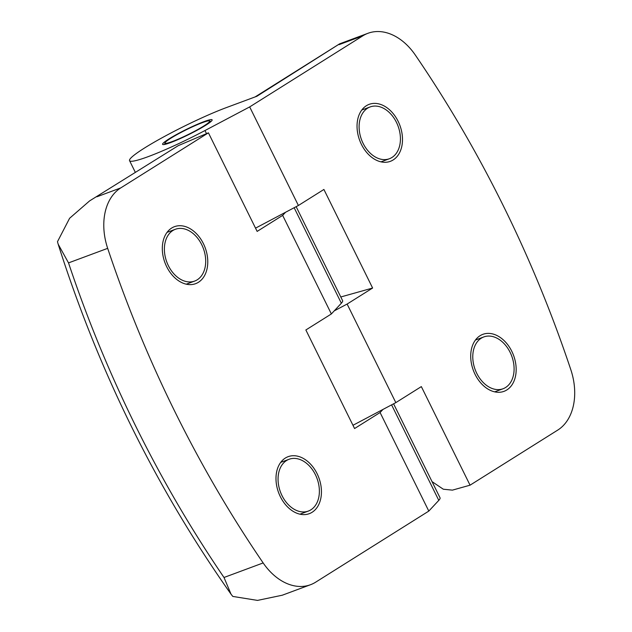 <?xml version="1.0" encoding="UTF-8"?>
<svg xmlns="http://www.w3.org/2000/svg" width="632" height="632" viewBox="0 0 632 632"><rect width="100%" height="100%" fill="white"/><g stroke="black" fill="none" stroke-linecap="round" stroke-linejoin="round"><path stroke-width="0.95" d="M206.506 133.644L204.973 130.54A64.48 6.636 153.7 0 1 148.417 156.554A64.48 6.636 153.7 0 1 129.552 160.654A64.48 6.636 153.7 0 1 162.614 137.476A64.48 6.636 153.7 0 1 226.303 107.622L256.892 96.261L339.589 43.853L367.982 33.283A55.268 39.01 69.6 0 0 362.871 35.803L339.013 44.667M391.595 404.867L438.79 500.362A64.48 6.636 -26.3 0 0 440.038 497.803L393.586 403.816M294.157 207.731L341.351 303.218A64.48 6.636 -26.3 0 0 342.607 300.658L296.155 206.672M204.057 121.605A27.634 2.844 153.7 0 1 212.139 119.843A27.634 2.844 153.7 0 1 197.966 129.781A27.634 2.844 153.7 0 1 170.672 142.571A27.634 2.844 153.7 0 1 162.59 144.333A27.634 2.844 153.7 0 1 176.755 134.395A27.634 2.844 153.7 0 1 204.057 121.605M280.355 496.705A30.399 21.456 -110.4 0 1 288.129 456.675A30.399 21.456 -110.4 0 1 317.074 473.637A30.399 21.456 -110.4 0 1 309.301 513.666A30.399 21.456 -110.4 0 1 280.355 496.705M166.682 266.704A30.399 21.456 -110.4 0 1 174.456 226.675A30.399 21.456 -110.4 0 1 203.401 243.636A30.399 21.456 -110.4 0 1 195.628 283.665A30.399 21.456 -110.4 0 1 166.682 266.704M255.533 228.144L285.522 212.289L282.654 215.378L257.145 231.407L208.426 132.831L120.744 187.917A55.268 39.01 69.6 0 0 107.677 248.344A921.172 650.146 69.6 0 0 175.119 412.111A921.172 650.146 69.6 0 0 263.157 562.938A55.268 39.01 69.6 0 0 310.502 584.726A55.268 39.01 69.6 0 0 315.613 582.206L428.804 511.091L438.79 500.362M361.409 144.373A30.399 21.456 -110.4 0 1 369.183 104.343A30.399 21.456 -110.4 0 1 398.128 121.305A30.399 21.456 -110.4 0 1 390.355 161.334A30.399 21.456 -110.4 0 1 361.409 144.373M475.082 374.373A30.399 21.456 -110.4 0 1 482.856 334.344A30.399 21.456 -110.4 0 1 511.802 351.305A30.399 21.456 -110.4 0 1 504.028 391.334A30.399 21.456 -110.4 0 1 475.082 374.373M172.339 141.529A24.869 2.56 153.7 0 1 165.071 142.808A24.869 2.56 153.7 0 1 178.872 133.589A24.869 2.56 153.7 0 1 202.382 122.648A24.869 2.56 153.7 0 1 209.421 120.886A24.869 2.56 153.7 0 1 197.942 129.441A24.869 2.56 153.7 0 1 172.339 141.529M315.408 474.687A27.634 19.505 -110.4 0 1 308.345 511.075A27.634 19.505 -110.4 0 1 282.03 495.654A27.634 19.505 -110.4 0 1 289.093 459.267A27.634 19.505 -110.4 0 1 315.408 474.687M201.734 244.687A27.634 19.505 -110.4 0 1 194.664 281.074A27.634 19.505 -110.4 0 1 168.357 265.653A27.634 19.505 -110.4 0 1 175.42 229.266A27.634 19.505 -110.4 0 1 201.734 244.687M396.454 122.355A27.634 19.505 -110.4 0 1 389.391 158.743A27.634 19.505 -110.4 0 1 363.076 143.322A27.634 19.505 -110.4 0 1 370.139 106.934A27.634 19.505 -110.4 0 1 396.454 122.355M510.127 352.356A27.634 19.505 -110.4 0 1 503.064 388.743A27.634 19.505 -110.4 0 1 476.749 373.322A27.634 19.505 -110.4 0 1 483.812 336.935A27.634 19.505 -110.4 0 1 510.127 352.356M352.964 425.289L395.83 402.631L347.118 304.055L334.241 310.865L331.365 313.954L305.864 329.975L354.576 428.543L380.085 412.522L428.804 511.091M382.96 409.433L380.085 412.522M395.83 402.631L421.339 386.602L470.058 485.178L557.74 430.092A55.268 39.01 69.6 0 0 570.807 369.657A921.172 650.146 69.6 0 0 415.327 55.071A55.268 39.01 69.6 0 0 367.982 33.283M341.351 303.218L334.241 310.865M347.118 304.055L372.619 288.034L340.782 296.977M282.654 215.378L331.365 313.954M285.522 212.289L298.399 205.487L323.908 189.458L372.619 288.034M204.973 130.54L249.68 106.911L362.871 35.803M298.399 205.487L249.68 106.911M310.502 584.726L282.291 595.21L257.508 600.4L232.789 596.426L231.028 594.175C156.294 488.196 98.679 371.529 58.168 244.181L57.473 241.701L69.607 218.269L89.586 200.913L178.35 145.605L89.586 200.913M263.157 562.938L224.005 577.482L231.028 594.175M470.058 485.178L452.417 490.132L443.316 489.223L432.035 481.616M208.426 132.831L178.35 145.605M224.005 577.482A921.172 650.146 -110.4 0 1 135.967 426.655A921.172 650.146 -110.4 0 1 68.525 262.896L58.168 244.181M107.677 248.344L68.525 262.896M120.744 187.917L96.886 196.781M135.264 172.212L129.552 160.654M165.071 142.808L164.494 144.467M299.963 514.187L308.345 511.075M186.29 284.187L194.664 281.074M381.009 161.855L389.391 158.743M494.682 391.856L503.064 388.743M255.115 96.917L339.589 43.853M209.421 120.886L211.088 121.447M280.711 462.379L289.093 459.267M167.038 232.379L175.42 229.266M361.765 110.047L370.139 106.934M475.438 340.048L483.812 336.935"/></g></svg>
